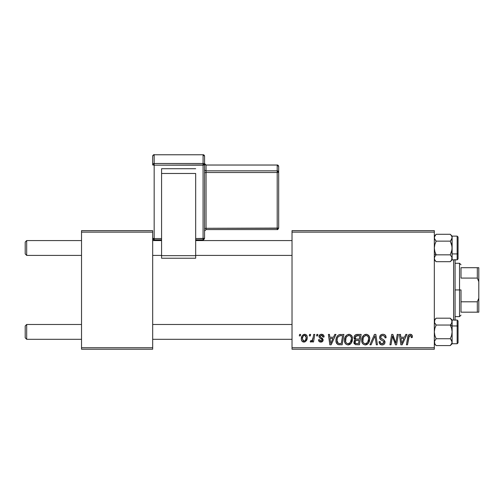 <?xml version="1.0" encoding="UTF-8"?>
<svg xmlns="http://www.w3.org/2000/svg" width="504" height="504" viewBox="0 0 504 504"><rect width="100%" height="100%" fill="white"/><g stroke="black" fill="none" stroke-linecap="round" stroke-linejoin="round"><path stroke-width="0.76" d="M292.024 230.649L434.328 230.649L434.328 232.13L292.024 232.13L292.024 347.754L434.328 347.754L434.328 230.649L292.024 230.649L292.024 232.13L292.024 230.649M344.446 340.301L345.057 337.258L346.998 334.87L349.757 334.373L351.874 336.074L352.516 338.367L352.214 341.189L351.294 343.111L349.751 344.509L348.031 344.925L346.109 344.308L344.868 342.707L344.446 340.301C344.371 342.934 345.568 344.471 348.031 344.925L351.112 343.356L352.529 338.764C352.542 336.206 351.357 334.713 348.97 334.278C345.933 334.996 344.427 337.006 344.446 340.301M333.522 337.239L334.795 334.41L335.96 334.41L331.141 344.786L329.824 344.786L328.4 334.41L329.484 334.41L329.837 337.239L333.522 337.239L329.837 337.239L329.484 334.41L328.4 334.41L329.824 344.786L331.141 344.786L335.96 334.41L334.795 334.41L333.522 337.239M410.243 334.278L412.096 335.273L412.272 337.51L411.188 337.649L411.226 336.275L410.634 335.576L409.279 335.878L407.509 344.786L406.419 344.786L408.038 335.897L408.933 334.669L410.243 334.278C408.675 334.53 407.831 335.494 407.704 337.182L406.419 344.786L407.509 344.786L408.757 337.441L410.174 335.488L411.283 336.741L411.188 337.649L412.272 337.51L412.366 336.565C412.36 335.129 411.648 334.366 410.243 334.278M379.619 337.327L380.155 335.563L381.641 334.461L383.55 334.322L385.346 335.217L386.083 337.787L385.006 337.913L384.659 336.269L383.355 335.532L381.685 335.714L380.734 336.848L381.049 338.222L383.783 339.898L384.836 341.183L384.817 343.274L383.733 344.541L381.509 344.881L379.556 343.621L379.077 341.687L380.155 341.58L380.476 342.909L381.755 343.684L383.38 343.363L383.928 342.235L383.525 341.309L380.281 339.312L379.619 337.327C379.651 338.732 380.331 339.702 381.667 340.225L383.525 341.309L383.928 342.235L382.139 343.709C380.923 343.652 380.262 343.022 380.148 341.819L379.071 341.914C379.216 343.804 380.224 344.805 382.101 344.925C383.903 344.862 384.873 343.942 385.006 342.166L383.783 339.898L380.974 338.134L380.696 337.226C380.873 336.061 381.578 335.481 382.801 335.488L384.735 336.389L385.006 337.913L386.083 337.787C386.121 335.563 385.05 334.391 382.87 334.278C380.898 334.366 379.814 335.381 379.619 337.327M369.917 344.786L374.453 334.41L375.826 334.41L377.414 344.786L376.331 344.786L374.97 335.891L371.083 344.786L369.917 344.786L371.083 344.786L374.97 335.891L376.331 344.786L377.414 344.786L375.826 334.41L374.453 334.41L369.917 344.786M361.696 340.301L362.307 337.258L364.247 334.87L367.006 334.373L369.123 336.074L369.766 338.367L369.464 341.189L368.544 343.111L367 344.509L365.28 344.925L363.359 344.308L362.118 342.707L361.696 340.301C361.62 342.934 362.817 344.471 365.28 344.925L368.361 343.356L369.779 338.764C369.791 336.206 368.607 334.713 366.219 334.278C363.182 334.996 361.677 337.006 361.696 340.301M299.319 335.891L299.571 334.41L300.649 334.41L300.422 335.891L299.319 335.891L300.422 335.891L300.649 334.41L299.571 334.41L299.319 335.891M354.016 337.642L354.495 335.897L355.811 334.662L361.154 334.41L359.402 344.786L355.307 344.616L353.947 342.997L354.211 340.78L355.307 339.734L354.325 338.902L354.016 337.642L355.307 339.734L353.877 342.266L355.307 344.616L359.402 344.786L361.154 334.41L356.996 334.41C355.137 334.65 354.142 335.727 354.016 337.642M404.536 337.239L405.808 334.41L406.98 334.41L402.161 344.786L400.844 344.786L399.42 334.41L400.504 334.41L400.85 337.239L404.536 337.239L400.85 337.239L400.504 334.41L399.42 334.41L400.844 344.786L402.161 344.786L406.98 334.41L405.808 334.41L404.536 337.239M396.15 340.742L397.259 334.41L398.349 334.41L396.579 344.786L395.438 344.786L392.471 335.985L391.028 344.786L389.932 344.786L391.684 334.41L392.824 334.41L395.816 343.205L396.15 340.742L395.816 343.205L392.824 334.41L391.684 334.41L389.932 344.786L391.028 344.786L392.471 335.985L395.438 344.786L396.579 344.786L398.349 334.41L397.259 334.41L396.15 340.742M321.521 334.278L323.411 334.946L324.097 336.974L323.02 337.107L322.68 335.784L321.886 335.267L320.166 335.878L320.279 337.037L322.604 338.562L323.146 339.753L322.503 341.517L320.418 342.065L318.969 341.34L318.433 339.803L319.517 339.664L319.895 340.736L320.651 341.126L321.987 340.528L321.936 339.438L319.517 337.831L318.982 336.653L319.763 334.82L321.521 334.278C320.027 334.291 319.177 335.021 318.975 336.464L319.517 337.831L321.968 339.501L322.075 340.112L320.941 341.151L319.517 339.664L318.433 339.803C318.566 341.29 319.378 342.052 320.891 342.09C322.276 342.027 323.033 341.315 323.152 339.948L320.053 336.376L321.47 335.223L323.02 337.107L324.097 336.836C324.022 335.191 323.165 334.341 321.521 334.278M339.167 334.662L343.904 334.41L342.153 344.786L337.945 344.547L336.2 342.418L335.966 340.099L336.376 337.919L337.699 335.632L339.167 334.662C336.962 335.935 335.891 337.894 335.954 340.54C335.828 342.474 336.59 343.848 338.241 344.654L342.153 344.786L343.904 334.41L339.167 334.662M301.323 338.94L302.104 335.891L303.181 334.738L304.964 334.291L306.621 335.198L307.219 336.729L307.081 338.915L305.392 341.649L304.246 342.071L302.74 341.838L301.619 340.603L301.323 338.94C301.272 340.767 302.11 341.819 303.836 342.09C306.218 341.517 307.352 339.916 307.251 337.283C307.245 335.506 306.394 334.505 304.687 334.278C302.375 334.851 301.253 336.407 301.323 338.94L301.329 339.224M309.292 335.891L309.544 334.41L310.622 334.41L310.395 335.891L309.292 335.891L310.395 335.891L310.622 334.41L309.544 334.41L309.292 335.891M313.154 337.428L313.696 334.41L314.792 334.41L313.519 341.958L312.423 341.958L312.701 340.395L311.548 341.895L310.218 341.819L310.647 340.641L311.447 340.836L312.241 340.162L313.154 337.428C313.091 339.028 312.436 340.175 311.188 340.88L310.647 340.641L310.218 341.819L310.949 342.09L312.701 340.395L312.423 341.958L313.519 341.958L314.792 334.41L313.696 334.41L313.154 337.428M316.569 335.891L316.821 334.41L317.898 334.41L317.671 335.891L316.569 335.891L317.671 335.891L317.898 334.41L316.821 334.41L316.569 335.891M292.024 349.234L434.328 349.234L434.328 232.13L292.024 232.13L292.024 349.234L292.024 347.754L434.328 347.754L434.328 349.234L292.024 349.234M81.528 230.649L152.68 230.649L152.68 232.13L81.528 232.13L81.528 347.754L152.68 347.754L152.68 230.649L81.528 230.649L81.528 232.13L81.528 230.649M81.528 349.234L152.68 349.234L152.68 232.13L81.528 232.13L81.528 349.234L81.528 347.754L152.68 347.754L152.68 349.234L81.528 349.234M355.307 339.734L354.974 339.923M353.947 342.997L354.205 343.69M355.925 336.011L359.856 335.626L359.264 339.129L356.977 339.129C355.83 339.236 355.2 338.745 355.093 337.667L355.238 336.874M356.775 335.677L355.685 336.193L355.093 337.667L356.775 335.677M357.078 335.645L357.569 335.626M355.572 343.426L356.668 343.577C355.616 343.678 355.049 343.23 354.955 342.222L355.742 340.635L359.062 340.339L358.514 343.577L356.668 343.577L358.514 343.577L359.062 340.339L356.391 340.414M355.099 341.429L355.44 343.344M365.192 334.429L364.247 334.87M363.101 335.916L362.798 336.344M361.96 338.241L361.841 338.751M361.759 339.261L361.708 339.784M361.702 340.71L361.733 341.12M365.728 344.9L366.169 344.818M366.54 343.388L367.511 342.556L365.312 343.709C363.579 343.369 362.729 342.273 362.773 340.414C362.71 337.831 363.831 336.187 366.137 335.488C367.857 335.815 368.714 336.886 368.701 338.713L367.511 342.556L368.563 340.244L368.569 337.579L367.479 335.935L365.935 335.5M364.203 343.419L365.022 343.69M363.082 342.121L363.743 343.066M374.088 338.001L374.27 337.586M386.077 337.447L386.051 337.107M380.841 339.753L381.667 340.225M382.618 340.736L383.078 341.006M379.928 344.093L380.923 344.736M384.987 341.832L384.936 341.504M383.783 339.898L383.147 339.507M382.492 339.148L382.089 338.934M381.692 338.701L381.308 338.449M380.974 338.134L380.759 337.705M380.734 336.848L380.866 336.489M409.714 334.328L408.712 334.845M408.757 337.441L408.851 336.918M408.952 336.527L409.091 336.155M411.226 336.275L411.283 336.741M401.379 341.063L401.001 338.455L403.943 338.455L401.65 343.652L403.943 338.455L401.001 338.455L401.543 342.355M393.026 338.014L393.397 339.148M393.504 339.45L393.763 340.169M320.185 342.027L319.517 341.781M321.728 340.868L321.987 340.528M330.359 341.063L329.988 338.455L332.93 338.455L330.63 343.652L332.93 338.455L329.988 338.455L330.523 342.355M340.408 334.423L339.992 334.467M336.376 337.919L336.136 338.776M339.23 344.78L339.564 344.786M340.427 335.664L342.607 335.626L341.265 343.577L338.335 343.4L337.031 340.603L337.1 339.545M338.871 343.526L339.349 343.571M337.271 342.216L338.669 343.495M337.264 338.732L337.031 340.603C336.968 337.554 338.367 335.891 341.221 335.626L339.646 335.803L338.323 336.647L339.646 335.803M340.824 335.632L342.607 335.626L341.265 343.577L339.696 343.577M345.851 335.916L345.549 336.344M348.478 344.9L348.919 344.818M349.751 344.509L350.488 343.999M349.291 343.388L350.261 342.556L348.062 343.709C346.33 343.369 345.479 342.273 345.524 340.414C345.461 337.831 346.582 336.187 348.888 335.488C350.608 335.815 351.464 336.886 351.452 338.713L350.261 342.556L351.2 340.748L351.446 338.423L350.992 336.785L349.99 335.777M346.954 343.419L347.773 343.69M345.832 342.121L346.494 343.066M348.484 335.525L346.771 336.59L345.964 338.008L345.649 341.567M307.112 336.187L306.917 335.664M304.095 334.347L302.104 335.891M301.361 338.146L301.335 338.543M305.392 341.649L306.482 340.439M303.345 341.025L303.887 341.151L302.4 338.94C302.337 337.088 303.093 335.847 304.674 335.223L306.174 337.396C306.274 339.299 305.512 340.553 303.887 341.151L304.038 341.139M302.929 336.647L302.413 338.644M305.544 340.011L306.167 337.699L305.739 335.759L304.378 335.255L303.062 336.382M312.014 341.466L312.386 340.95M355.093 337.667L355.95 339.009L359.264 339.129L359.856 335.626L357.834 335.626M365.312 343.709L365.948 343.627M365.734 335.525L364.02 336.59L363.214 338.008L362.899 341.567M338.323 336.647L337.73 337.529M337.031 340.603L337.157 341.825M348.062 343.709L348.699 343.627M349.782 335.67L348.686 335.5M302.4 338.94L303.181 340.937M304.183 341.12L305.386 340.263M26.681 324.481L25.2 325.962L25.2 337.819L26.681 339.305L26.681 324.481L26.681 339.305L81.528 339.305L26.681 339.305L25.2 337.819L25.2 325.962L26.681 324.481L81.528 324.481L26.681 324.481M152.68 339.305L292.024 339.305L152.68 339.305M451.697 340.572L450.809 339.305L452.12 342.166L451.987 341.277L451.981 343.06L450.28 345.587L451.603 343.936M450.809 324.481L451.603 323.379L450.28 325.042L451.603 328.35L452.12 331.89L452.12 325.962L450.28 325.042L451.603 328.35L452.12 331.89L451.609 335.406L450.28 338.738L436.162 338.738L434.845 335.431L434.328 331.89L434.839 328.375L436.162 325.042L450.28 325.042L436.162 325.042L434.467 322.516L434.839 319.857L436.162 318.194L450.28 318.194L451.981 320.72L451.609 323.379L452.12 320.027L457.159 320.034L458.048 320.922M292.024 324.481L152.68 324.481L292.024 324.481M26.681 240.578L25.2 242.059L25.2 253.922L26.681 255.402L26.681 240.578L26.681 255.402L81.528 255.402L26.681 255.402L25.2 253.922L25.2 242.059L26.681 240.578L81.528 240.578L26.681 240.578M457.159 236.193L457.159 253.922L452.12 253.922L452.12 236.13L450.28 234.291L436.162 234.291L450.28 234.291L451.603 235.954L452.12 237.718L450.809 240.578L451.603 239.488L450.28 241.139L451.603 244.453L452.12 247.993L451.609 251.509L450.28 254.841L451.981 257.361L451.603 256.498L452.12 258.262L451.981 257.368L451.609 260.02L450.28 261.689L451.603 260.026L450.28 261.689L436.162 261.689L450.28 261.689L452.12 259.85L452.12 253.922L457.159 253.922A0.888 0.447 0 0 0 458.048 253.474L458.048 237.082M292.024 240.578L195.672 240.578L292.024 240.578M161.576 240.578L152.68 240.578L161.576 240.578M152.68 255.402L161.576 255.402L152.68 255.402M195.672 255.402L292.024 255.402L195.672 255.402M434.467 341.265L436.162 338.738L450.28 338.738L451.603 340.402L452.12 342.166L452.12 320.027L450.28 318.194L436.162 318.194L434.328 320.027M434.328 342.115L434.839 343.923L436.162 345.587L434.328 343.753L436.162 345.587L450.28 345.587L436.162 345.587L434.839 343.923L434.461 341.271L436.162 338.738L434.845 335.431L434.328 331.89L434.839 328.375L436.162 325.042L434.845 323.385L434.328 321.621L434.467 322.516M458.048 342.802L458.048 326.409A0.888 0.447 180 0 0 457.159 325.962L457.159 343.69M452.12 342.216L452.12 343.753L452.12 342.166L451.603 343.93L450.28 345.587L452.12 343.753L457.159 343.753L457.159 325.962L452.12 325.962L457.159 325.962L457.159 320.034M452.12 330.341L452.12 332.665M458.048 320.947L458.048 342.84L457.159 343.753M457.159 320.097L457.159 325.962A0.888 0.447 0 0 1 458.048 326.409L458.048 326.025M458.048 326.409L458.048 320.979M450.866 324.419L451.603 323.379L450.28 325.042L452.12 325.962L452.12 321.621L451.464 319.618M450.28 318.194L451.603 319.851M452.12 342.166L452.12 331.89L451.609 335.406L450.28 338.738L451.603 340.402M451.244 344.484L451.565 343.993M434.839 319.857L434.461 322.516M434.328 342.166L434.763 340.54M434.328 259.85L436.162 261.689L434.845 260.033L434.328 258.262L434.839 256.505L436.162 254.841L434.328 253.922L436.162 254.841L434.845 251.528L434.328 247.993L434.839 244.472L436.162 241.139L450.28 241.139L436.162 241.139L434.839 239.476L434.328 237.718L434.461 238.606L434.461 236.823L436.162 234.291L434.328 236.13M451.685 239.337L450.28 241.139L451.981 246.191L452.12 259.85L457.159 259.85L457.159 236.13L458.048 237.019M436.162 261.689L434.845 260.033L434.328 258.262L434.839 256.505L436.162 254.841L450.28 254.841L436.162 254.841L434.845 251.528L434.328 247.993L434.839 244.472L436.162 241.139L434.467 238.613M452.12 247.212L452.12 249.537M458.048 237.044L458.048 258.936M458.048 258.905L458.048 253.474A0.888 0.447 180 0 1 457.159 253.922L457.159 259.787M451.603 235.948L450.28 234.291L451.603 235.954L452.12 237.718L451.987 249.763L450.28 254.841L451.981 257.368L451.609 260.02M452.12 237.768L452.12 236.13L457.159 236.13M452.12 237.718L451.987 238.606M434.328 237.667L434.461 238.606M434.328 237.718L434.845 235.954M435.204 235.399L434.883 235.885M436.162 345.587L434.845 343.936M453.6 259.85L453.6 320.034L453.6 259.85M455.081 320.034L455.081 259.85M455.081 259.541L455.081 320.336M461.009 267.706L461.009 278.082L461.009 267.706L477.32 267.706L461.009 267.706M461.009 289.939L461.009 301.802L461.009 289.939L459.528 289.939L461.009 289.939M455.081 263.258L459.528 263.258L459.528 289.939L459.528 263.258L461.009 264.739M455.081 289.939L459.528 289.939L455.081 289.939M461.009 312.178L461.009 301.802L461.009 312.178L478.8 312.178L478.8 298.192L477.32 301.802L461.009 301.802L477.32 301.802L477.32 312.178L477.32 301.802L478.8 298.192L478.8 312.178L461.009 312.178M455.081 316.625L459.528 316.625L459.528 289.939L459.528 316.625L461.009 315.139M478.8 267.706L477.32 267.706L477.32 278.082L478.8 281.686L478.8 298.192L478.8 267.706L478.8 281.686L477.32 278.082L477.32 267.706L478.8 267.706M461.009 278.082L477.32 278.082L461.009 278.082M195.672 239.828L203.081 239.828L203.081 238.556L203.081 239.816L204.567 238.348L203.081 238.556L203.081 165.167L203.081 238.556L195.672 238.556L204.567 238.348L204.567 156.246A1.481 1.468 180 0 0 203.081 154.778L203.081 163.491L154.167 163.491L154.167 154.778L203.081 154.766L204.567 156.246L204.567 164.959L154.167 165.167L154.167 238.556L161.576 238.556L154.167 238.556L154.167 239.828L161.576 239.816M195.672 168.708L161.576 168.708L161.576 173.477L195.672 173.477L195.672 255.673L195.672 173.477L161.576 173.477L161.576 255.673L161.576 168.708L195.672 168.708M195.672 258.224L195.672 255.673L161.576 255.673L161.576 258.224L195.672 258.224L195.672 255.673L161.576 255.673L161.576 258.193M203.081 154.778L203.081 163.491L154.167 163.491L152.68 164.959L152.68 156.246A1.481 1.468 0 0 1 154.167 154.778L154.167 154.778A1.481 1.468 180 0 0 152.68 156.246L152.68 164.959A1.481 1.468 0 0 1 154.167 163.491L154.167 154.778L203.081 154.766C203.515 155.257 203.37 153.726 204.567 156.246M204.567 231.053L206.048 229.572L206.048 228.293L204.567 228.501L206.048 228.293L206.048 229.572L277.2 229.572L277.2 228.293L206.048 228.293L206.048 172.519L204.567 172.727L206.048 172.519L206.048 170.843A1.481 1.468 0 0 1 204.567 169.376A1.481 1.468 180 0 0 206.048 170.843L206.048 172.519L277.2 172.519L277.2 170.843L277.2 172.519L278.68 172.311L277.2 170.843L206.048 170.843L206.048 165.041A1.481 1.468 0 0 1 204.567 163.573A1.481 1.468 180 0 0 206.048 165.041L277.2 165.022L278.68 166.503A1.481 1.468 180 0 0 277.2 165.041L277.2 170.843L206.048 170.843L206.048 165.041L277.2 165.041L277.2 170.843A1.481 1.468 0 0 1 278.68 172.311L278.68 228.085L206.048 228.293L206.048 172.519L277.2 172.519L277.2 229.553L278.68 228.085L278.68 166.503L278.68 172.311L277.2 172.519L277.2 228.293L278.68 228.085C278.044 229.358 277.553 229.856 277.2 229.572L206.048 229.553M204.567 163.542L206.048 165.022L277.2 165.022C277.635 165.52 277.483 163.989 278.68 166.503M161.576 239.828L154.167 239.828C153.815 240.112 153.323 239.621 152.68 238.348L154.167 238.556L152.68 238.348L154.167 239.816L154.167 165.167L152.68 164.959L154.167 165.167L154.167 163.491L154.167 165.167L203.081 165.167L203.081 163.491A1.481 1.468 0 0 1 204.567 164.959L203.081 163.491L203.081 165.167L204.567 164.959L204.567 238.348C203.925 239.621 203.433 240.112 203.081 239.828L195.672 239.816M457.159 259.85L458.048 258.962M152.68 156.246C153.638 154.728 154.136 154.23 154.167 154.766L203.081 154.766"/></g></svg>
